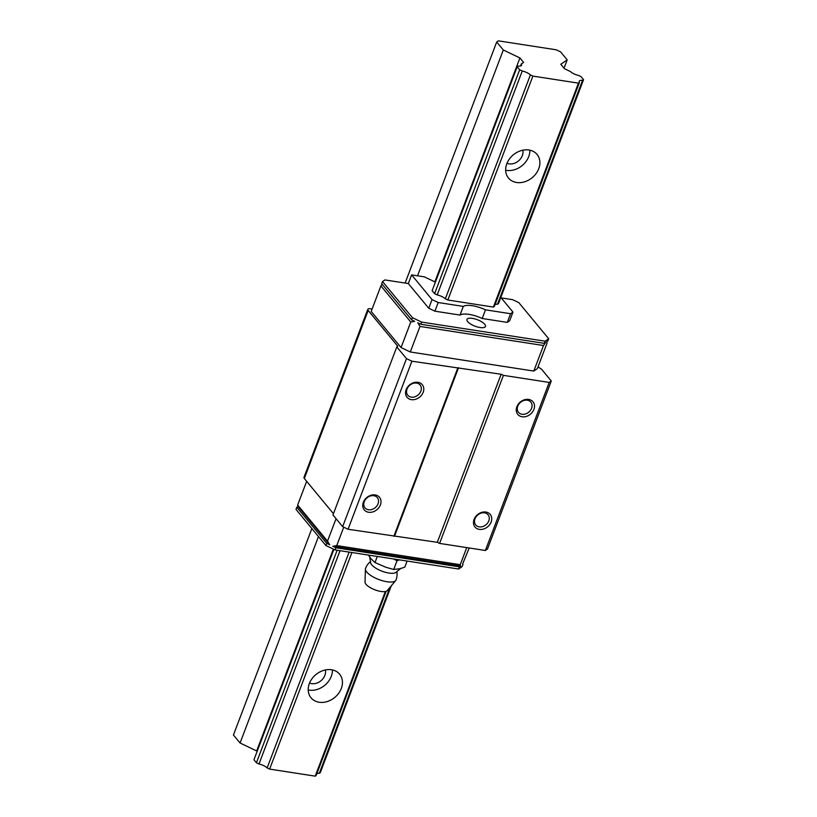 <?xml version="1.0" encoding="UTF-8"?>
<svg xmlns="http://www.w3.org/2000/svg" width="817" height="817" viewBox="0 0 817 817"><rect width="100%" height="100%" fill="white"/><g stroke="black" fill="none" stroke-linecap="round" stroke-linejoin="round"><path stroke-width="1.23" d="M308.213 689.957A18.536 14.818 140.4 0 0 309.143 690.13A18.536 14.818 140.4 0 0 332.427 669.93M319.161 702.242A18.536 14.818 -39.6 0 1 311.052 697.81A18.536 14.818 -39.6 0 1 311.992 678.713A18.536 14.818 -39.6 0 1 331.498 669.756A18.536 14.818 -39.6 0 1 339.617 674.188A18.536 14.818 -39.6 0 1 338.677 693.296A18.536 14.818 -39.6 0 1 319.161 702.242M309.551 683.053A11.121 8.895 140.4 0 0 311.614 683.635A11.121 8.895 140.4 0 0 321.908 679.897A11.121 8.895 140.4 0 0 325.391 669.95M505.652 170.202A18.536 14.818 140.4 0 0 506.581 170.375A18.536 14.818 140.4 0 0 529.865 150.175M516.599 182.487A18.536 14.818 -39.6 0 1 508.491 178.055A18.536 14.818 -39.6 0 1 509.43 158.958A18.536 14.818 -39.6 0 1 528.936 150.001A18.536 14.818 -39.6 0 1 537.055 154.433A18.536 14.818 -39.6 0 1 536.105 173.531A18.536 14.818 -39.6 0 1 516.599 182.487M506.989 163.288A11.121 8.895 140.4 0 0 509.042 163.87A11.121 8.895 140.4 0 0 519.346 160.132A11.121 8.895 140.4 0 0 522.829 150.195M560.585 51.869L567.202 59.866L560.799 64.257L564.476 68.699L570.337 71.508A7.71 2.676 20.8 0 0 578.579 75.45L581.071 76.645L583.552 79.637L582.562 80.321A7.71 2.676 20.8 0 0 579.212 81.261A7.71 2.676 20.8 0 0 579.427 82.476L578.456 83.14L532.888 76.093L530.396 74.898A7.71 2.676 20.8 0 0 522.247 70.997L519.673 69.762L517.192 66.769L518.152 66.116A7.71 2.676 20.8 0 0 521.563 65.176A7.71 2.676 20.8 0 0 521.328 63.93L523.585 62.378L519.918 57.946L503.313 49.99L496.695 41.994L498.35 40.85L556.275 49.806L560.585 51.869M564.036 68.179L567.202 59.866M316.925 773.495A7.71 2.676 -159.2 0 1 319.314 773.331L320.305 772.647L391.282 585.799M582.562 80.321L497.502 304.251L498.493 303.567L583.552 79.637M319.314 773.331L389.944 587.392M333.877 549.341L253.944 759.779L256.415 762.772L258.989 764.007A7.71 2.676 -159.2 0 1 267.149 767.909L269.641 769.103L315.209 776.15L316.169 775.486L386.135 591.314M578.456 83.14L493.397 307.069L494.356 306.406L579.427 82.476M315.209 776.15L385.348 591.528M269.641 769.103L351.913 552.527M493.397 307.069L447.828 300.023L532.888 76.093M267.149 767.909L349.125 552.088M447.828 300.023L445.336 298.828L530.396 74.898M258.989 764.007L340.025 550.689M445.336 298.828A7.71 2.676 20.8 0 0 437.177 294.927L522.247 70.997M256.415 762.772L337.155 550.239M437.177 294.927L434.603 293.691L519.673 69.762M434.603 293.691L432.132 290.699L517.192 66.769M520.552 65.963L521.328 63.93M311.859 528.568L233.448 734.994L240.065 743L256.671 750.946L333.346 549.085M435.287 282.386L434.858 281.865L519.918 57.946M256.671 750.946L257.1 751.466M240.065 743L318.477 536.565M417.538 275.799L503.313 49.99M405.12 283.06L496.695 41.994M479.222 526.863A8.007 6.403 -39.6 0 1 475.719 524.943A8.007 6.403 -39.6 0 1 476.127 516.691A8.007 6.403 -39.6 0 1 484.563 512.821A8.007 6.403 -39.6 0 1 488.066 514.741A8.007 6.403 -39.6 0 1 487.657 522.992A8.007 6.403 -39.6 0 1 479.222 526.863M479.313 529.375A9.886 7.904 -39.6 0 1 474.085 519.387A9.886 7.904 -39.6 0 1 485.901 512.045A9.886 7.904 -39.6 0 1 491.129 522.022A9.886 7.904 -39.6 0 1 479.313 529.375M522.002 414.25A8.007 6.403 -39.6 0 1 518.499 412.33A8.007 6.403 -39.6 0 1 518.907 404.078A8.007 6.403 -39.6 0 1 527.333 400.207A8.007 6.403 -39.6 0 1 530.846 402.127A8.007 6.403 -39.6 0 1 530.437 410.379A8.007 6.403 -39.6 0 1 522.002 414.25M522.094 416.762A9.886 7.904 -39.6 0 1 516.865 406.774A9.886 7.904 -39.6 0 1 528.681 399.431A9.886 7.904 -39.6 0 1 533.899 409.409A9.886 7.904 -39.6 0 1 522.094 416.762M411.268 397.133A8.007 6.403 -39.6 0 1 407.765 395.214A8.007 6.403 -39.6 0 1 408.173 386.962A8.007 6.403 -39.6 0 1 416.609 383.091A8.007 6.403 -39.6 0 1 420.112 385.011A8.007 6.403 -39.6 0 1 419.703 393.263A8.007 6.403 -39.6 0 1 411.268 397.133M411.36 399.646A9.886 7.904 -39.6 0 1 406.141 389.658A9.886 7.904 -39.6 0 1 417.947 382.315A9.886 7.904 -39.6 0 1 423.175 392.293A9.886 7.904 -39.6 0 1 411.36 399.646M368.487 509.747A8.007 6.403 -39.6 0 1 364.985 507.827A8.007 6.403 -39.6 0 1 365.393 499.575A8.007 6.403 -39.6 0 1 373.829 495.705A8.007 6.403 -39.6 0 1 377.331 497.624A8.007 6.403 -39.6 0 1 376.923 505.876A8.007 6.403 -39.6 0 1 368.487 509.747M368.59 512.259A9.886 7.904 -39.6 0 1 363.361 502.271A9.886 7.904 -39.6 0 1 375.166 494.928A9.886 7.904 -39.6 0 1 380.395 504.906A9.886 7.904 -39.6 0 1 368.59 512.259M479.988 327.525A9.886 3.442 -159.2 0 1 470.623 324.043A9.886 3.442 -159.2 0 1 466.967 319.447A9.886 3.442 -159.2 0 1 472.43 318.385A9.886 3.442 -159.2 0 1 481.795 321.867A9.886 3.442 -159.2 0 1 485.451 326.463A9.886 3.442 -159.2 0 1 479.988 327.525M463.31 306.406L460.022 315.066A18.536 6.444 -159.2 0 1 469.121 314.382A18.536 6.444 -159.2 0 1 482.183 318.497L485.482 309.837A18.536 6.444 -159.2 0 0 472.41 305.721A18.536 6.444 -159.2 0 0 463.31 306.406L438.198 302.525L432.04 299.584L411.625 274.89L424.401 276.861L434.858 281.865M460.022 315.066L434.899 311.185L438.198 302.525M434.899 311.185L428.751 308.244L408.337 283.55L411.625 274.89M501.24 297.909L512.678 299.686L518.826 302.627L548.697 338.749L545.143 341.189L421.643 322.092L412.411 317.68L382.54 281.559L384.909 279.935L408.337 283.55M500.831 297.419L512.964 312.084L509.675 320.754L507.306 322.378L482.183 318.497M462.626 563.985L469.213 547.982M462.984 564.404L462.156 566.569L458.603 569.02L459.43 566.845L335.92 547.758L332.846 546.287L336.747 545.593L460.247 564.68L460.614 566.038L459.43 566.845M382.54 281.559L381.723 283.724L411.594 319.845L414.668 321.316L410.767 322.01L401.065 347.562L410.287 351.984L533.797 371.071L537.351 368.63L547.053 343.079L546.696 341.731L547.88 340.914L548.697 338.749M329.772 544.816L326.698 543.346L296.826 507.224L298.001 506.407L329.772 544.816L327.515 541.171L336.053 518.703M298.001 506.407L297.643 505.049L327.515 541.171M297.643 505.049L306.661 481.315M326.698 543.346L325.871 545.511L295.999 509.389L296.826 507.224M410.767 322.01L380.896 285.889L382.07 284.153M410.287 351.984L419.999 326.432L417.742 322.786L420.816 324.267L421.643 322.092M411.594 319.845L412.411 317.68M401.065 347.562L371.194 311.44L380.896 285.889M420.816 324.267L544.326 343.354L545.511 342.537L543.499 345.52L419.999 326.432M544.326 343.354L545.143 341.189M533.797 371.071L543.499 345.52M460.614 566.038L332.846 546.287M325.871 545.511L335.093 549.923L335.92 547.758M336.747 545.593L343.732 527.19M460.247 564.68L466.742 547.604M497.502 304.251A7.71 2.676 20.8 0 0 495.112 304.414M512.964 312.084L510.594 313.718L485.482 309.837M507.306 322.378L510.594 313.718M428.751 308.244L432.04 299.584M335.093 549.923L458.603 569.02M372.103 309.051L370.53 308.816A4.943 1.716 20.8 0 0 367.803 309.347A4.943 1.716 20.8 0 0 368.171 310.44L397.777 346.245L396.807 346.908L406.488 358.612L411.901 361.206L501.148 374.257L503.425 375.35L549.208 382.427L551.291 380.998L541.61 369.294L538.035 366.813M396.807 346.908L332.968 514.965L342.65 526.669L348.062 529.263L437.309 542.314L439.587 543.407L485.369 550.484L487.453 549.055L551.291 380.998M367.803 309.347L303.965 477.394A4.943 1.716 20.8 0 0 304.332 478.496L333.448 513.699M406.488 358.612L342.65 526.669M411.901 361.206L348.062 529.263M457.683 368.283L393.845 536.34M458.551 367.681L394.713 535.738M501.148 374.257L437.309 542.314M503.425 375.35L439.587 543.407M549.208 382.427L485.369 550.484M396.848 571.491A16.309 16.309 0 0 1 396.02 579.988A16.309 5.668 -159.2 0 1 395.663 580.591A16.309 5.668 -159.2 0 1 387.013 581.745A16.309 5.668 -159.2 0 1 366.721 572.023A16.309 5.668 -159.2 0 1 365.393 569.092A16.309 5.668 -159.2 0 1 365.526 568.407A16.309 16.309 0 0 1 370.55 561.504M395.663 580.591L387.248 590.599A11.969 4.156 -159.2 0 1 380.896 591.447A11.969 4.156 -159.2 0 1 365.036 582.164L365.393 569.092M400.963 568.295L396.194 572.155A13.838 4.81 -159.2 0 1 388.933 573.054A13.838 4.81 -159.2 0 1 371.715 564.813A13.838 4.81 -159.2 0 1 370.591 562.423L369.59 556.377M393.467 558.951L397.042 560.717L393.712 569.48L385.9 567.274L374.993 562.556L370.887 558.665L368.416 555.07M377.311 556.448L374.993 562.556M407.121 561.054L404.803 567.161L400.085 568.703L393.712 569.48M397.042 560.717L399.401 559.859M368.171 310.44L304.332 478.496"/></g></svg>
